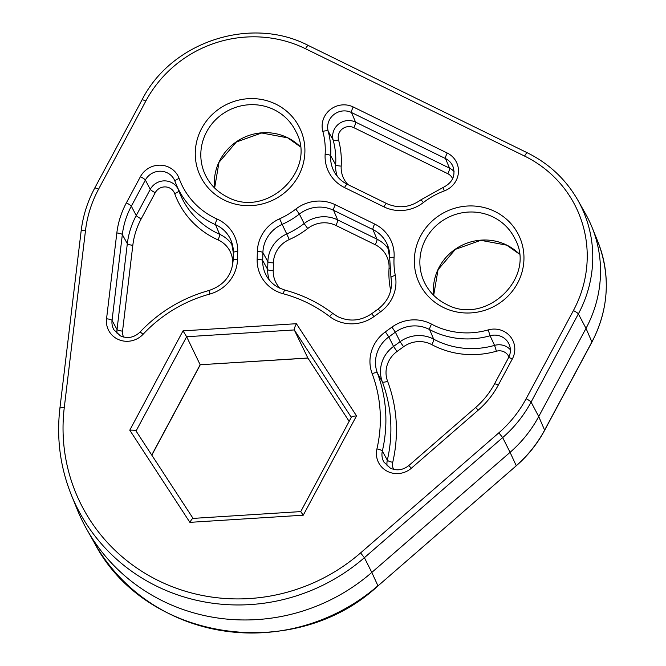 <?xml version="1.0" encoding="UTF-8"?>
<svg xmlns="http://www.w3.org/2000/svg" width="666" height="666" viewBox="0 0 666 666"><rect width="100%" height="100%" fill="white"/><g stroke="black" fill="none" stroke-linecap="round" stroke-linejoin="round"><path stroke-width="1" d="M573.409 310.564A4.995 0.816 28.2 0 1 578.363 313.902A123.909 119.289 154.3 0 0 577.897 200.283L585.539 213.819A124.917 120.255 154.3 0 1 592.024 227.273A124.917 120.255 154.3 0 1 586.013 328.363L591.891 341.958L544.613 430.136A123.909 119.289 -25.7 0 1 516.2 465.642L510.081 452.339A124.917 120.255 154.3 0 0 538.727 416.541L586.013 328.363L578.363 313.902L531.085 402.089L538.727 416.541L544.613 430.136A4.995 0.816 -151.8 0 1 544.622 430.336C537.362 443.822 527.897 455.652 516.225 465.817L377.955 585.922C294.314 663.577 145.404 641.15 94.539 543.098A186.363 179.412 -25.7 0 0 377.922 585.747L371.811 572.435L510.081 452.339L502.672 437.595L364.394 557.692L371.811 572.435A187.371 180.378 154.3 0 1 163.128 601.165A187.371 180.378 154.3 0 1 86.905 529.562A187.371 180.378 154.3 0 1 77.173 509.382L71.337 494.971C60.223 467.216 56.41 438.345 59.89 408.35A4.995 1.149 -173.2 0 1 64.261 407.725A181.368 174.6 -25.7 0 0 158.583 580.719A181.368 174.6 -25.7 0 0 360.581 552.922L498.859 432.817A118.914 114.477 -25.7 0 0 526.123 398.743L573.409 310.564A118.914 114.477 -25.7 0 0 524.583 156.077L305.528 48.743A118.914 114.477 -25.7 0 0 145.821 101.049L98.543 189.236A118.914 114.477 -25.7 0 0 85.523 230.286L64.261 407.725M193.165 518.556C192.641 518.14 191.542 519.405 189.885 522.352L129.77 430.186L183.025 330.86L186.647 336.73L200.158 364.743L307.85 358.017M183.025 330.86L296.403 323.701C294.813 326.806 294.114 328.879 294.297 329.936L307.809 357.942L349.15 421.337L307.825 357.983M129.77 430.186C133.258 430.045 135.364 430.328 136.08 431.044L193.065 518.398L136.055 431.002L186.647 336.73L294.297 329.936L351.307 417.332M192.932 518.406L300.757 511.596L351.39 417.174M300.807 511.754L303.263 515.193L189.885 522.352M351.382 417.449C351.39 416.691 353.105 416.158 356.518 415.867L303.263 515.193M307.9 358.1L200.158 364.743L151.74 455.036M433.649 295.313A50.216 48.343 154.3 0 1 455.311 249.184A50.216 48.343 154.3 0 1 506.643 245.038A50.216 48.343 154.3 0 1 519.289 254.021L506.776 245.18L480.769 240.318L455.402 249.342L438.062 269.672L433.674 295.338M214.594 187.979A50.216 48.343 154.3 0 1 236.264 141.85A50.216 48.343 154.3 0 1 287.595 137.704A50.216 48.343 154.3 0 1 300.233 146.686M403.554 346.761L400.1 341.7L395.371 332.176L388.827 336.921L393.548 346.445L400.1 341.7A31.31 30.145 154.3 0 1 432.725 338.686A31.31 30.145 154.3 0 1 433.674 339.169A81.36 78.322 -25.7 0 0 436.138 340.434A81.36 78.322 -25.7 0 0 494.58 345.379L490.068 335.756A80.711 77.697 154.3 0 1 432.092 330.844A80.711 77.697 154.3 0 1 429.645 329.595L433.674 339.169A4.995 1.107 -61.9 0 1 431.776 344.63A26.315 25.333 -25.7 0 0 430.977 344.222A26.315 25.333 -25.7 0 0 403.554 346.761L397.003 351.498A26.315 25.333 -25.7 0 0 387.587 381.252A148.809 143.257 154.3 0 1 392.732 462.312A10.706 10.306 -25.7 0 0 393.648 469.355M431.551 324.134A75.716 72.894 -25.7 0 0 433.841 325.308A75.716 72.894 -25.7 0 0 488.228 329.911A21.345 20.546 154.3 0 1 510.231 336.447A21.345 20.546 154.3 0 1 512.329 358.941L498.293 385.106A87.171 83.916 154.3 0 1 478.305 410.081L411.413 468.19A21.345 20.546 154.3 0 1 387.637 471.461A21.345 20.546 154.3 0 1 376.923 448.909A138.17 133.017 -25.7 0 0 372.144 373.643A36.955 35.581 154.3 0 1 385.373 331.859L391.924 327.123A36.955 35.581 154.3 0 1 431.551 324.134A4.995 1.107 118.1 0 0 429.645 329.595A31.96 30.769 -25.7 0 0 395.371 332.176L391.924 327.123M387.129 466.017A15.701 15.118 154.3 0 1 387.321 460.181L382.342 451.04A16.342 15.734 -25.7 0 0 383.899 462.062L390.426 468.19C396.844 470.995 402.938 470.138 408.724 465.634L411.413 468.19M392.732 462.312A4.995 1.066 13.1 0 1 387.321 460.181A143.814 138.445 -25.7 0 0 382.342 381.843L377.389 373.052A143.165 137.829 154.3 0 1 382.342 451.04A4.995 1.066 -166.9 0 0 376.923 448.909M276.615 291.292A36.955 35.581 154.3 0 1 257.151 259.324L257.359 251.473A36.955 35.581 154.3 0 1 279.628 218.781A75.716 72.894 -25.7 0 0 295.796 209.091A36.955 35.581 154.3 0 1 335.331 204.762L374.683 224.042A36.955 35.581 154.3 0 1 394.089 257.259A75.716 72.894 -25.7 0 0 395.304 275.458A36.955 35.581 154.3 0 1 380.536 311.83L373.992 316.575A36.955 35.581 154.3 0 1 335.481 320.13A36.955 35.581 154.3 0 1 329.587 316.492A4.995 1.215 -52.7 0 1 333.208 313.736C318.789 302.789 302.73 294.913 285.023 290.126A4.995 0.899 -75 0 0 283.142 293.739A36.955 35.581 154.3 0 1 276.615 291.292M257.151 259.324A4.995 1.215 -178.5 0 1 262.687 260.498L267.682 269.522L267.882 261.671L262.895 252.647L262.687 260.498A31.96 30.769 -25.7 0 0 266.517 275.924C269.53 281.21 273.826 285.239 279.395 288.02L285.023 290.126M117.641 339.161A21.345 20.546 154.3 0 1 106.543 318.806A4.995 1.149 6.8 0 1 112.046 320.429A16.342 15.734 -25.7 0 0 113.894 329.77L120.429 335.897C127.581 338.911 134.099 337.645 139.985 332.118A4.995 0.508 -136.9 0 1 143.048 334.307A21.345 20.546 154.3 0 1 117.641 339.161M175.008 181.368L174.817 180.861A16.342 15.734 -25.7 0 1 175.008 181.36L179.762 193.248A81.36 78.322 -25.7 0 0 217.083 233.1A81.36 78.322 -25.7 0 0 219.597 234.274L215.526 224.683A80.711 77.697 154.3 0 1 213.037 223.51A80.711 77.697 154.3 0 1 176.007 183.974A80.711 77.697 154.3 0 1 175.016 181.385A4.995 1.349 -19.9 0 1 175.008 181.368A4.995 1.349 -19.9 0 1 179.121 178.455A75.716 72.894 -25.7 0 0 214.785 217.973A75.716 72.894 -25.7 0 0 217.124 219.064A36.955 35.581 154.3 0 1 237.729 251.565L237.521 259.415A36.955 35.581 154.3 0 1 209.765 294.072A138.17 133.017 -25.7 0 0 143.048 334.307M360.581 552.922L364.394 557.692A186.363 179.412 154.3 0 1 156.835 586.263A186.363 179.412 154.3 0 1 71.337 494.971M494.88 211.472A55.211 53.155 154.3 0 1 517.557 283.192A55.211 53.155 154.3 0 1 443.406 307.476A55.211 53.155 154.3 0 1 420.729 235.756A55.211 53.155 154.3 0 1 494.88 211.472M514.96 238.878A50.216 48.343 -25.7 0 0 493.14 217.033A50.216 48.343 -25.7 0 0 435.431 226.348A50.216 48.343 -25.7 0 0 424.5 282.501C429.22 292.091 436.446 299.325 446.187 304.212C485.597 326.465 536.729 277.431 514.96 238.878M275.832 104.137A55.211 53.155 154.3 0 1 298.501 175.857A55.211 53.155 154.3 0 1 224.35 200.141A55.211 53.155 154.3 0 1 201.673 128.421A55.211 53.155 154.3 0 1 275.832 104.137M295.904 131.552A50.216 48.343 -25.7 0 0 274.084 109.699A50.216 48.343 -25.7 0 0 216.383 119.014A50.216 48.343 -25.7 0 0 205.444 175.166C210.165 184.757 217.391 191.991 227.131 196.878C266.542 219.131 317.674 170.096 295.904 131.552M508.941 356.934A10.706 10.306 -25.7 0 0 496.42 351.223A86.355 83.133 154.3 0 1 431.776 344.63M496.42 351.223L494.58 345.379A15.701 15.118 154.3 0 1 505.86 346.337A15.701 15.118 154.3 0 1 510.381 349.75M232.942 263.028A4.995 1.215 1.5 0 1 232.667 263.028A26.315 25.333 -25.7 0 0 218.814 240.268A26.315 25.333 -25.7 0 0 217.998 239.885A86.355 83.133 154.3 0 1 174.659 193.565A10.706 10.306 -25.7 0 0 155.236 192.69L141.2 218.856A76.532 73.676 -25.7 0 0 132.825 245.279L122.544 331.119A10.706 10.306 -25.7 0 0 123.651 337.063M217.998 239.885A4.995 1.049 -65.9 0 0 219.597 234.274A31.31 30.145 154.3 0 1 220.563 234.732A31.31 30.145 154.3 0 1 232.659 245.604M178.788 190.834A4.995 1.349 -19.9 0 1 174.659 193.565M117.133 333.716A15.701 15.118 154.3 0 1 117.033 329.504L127.323 243.664A81.527 78.488 154.3 0 1 136.247 215.518L150.275 189.344A15.701 15.118 154.3 0 1 171.362 182.442A15.701 15.118 154.3 0 1 178.005 188.911M332.659 313.32A148.809 143.257 154.3 0 1 336.763 316.075M296.403 323.701L356.518 415.867M329.587 316.492A138.17 133.017 -25.7 0 0 283.142 293.739M106.543 318.806L116.833 232.967A87.171 83.916 154.3 0 1 126.374 202.872L140.401 176.698A21.345 20.546 154.3 0 1 160.722 165.193A21.345 20.546 154.3 0 1 179.121 178.455M325.141 154.354A75.716 72.894 -25.7 0 0 322.819 131.393A21.345 20.546 154.3 0 1 330.161 109.699A21.345 20.546 154.3 0 1 353.263 106.985L447.244 153.038A21.345 20.546 154.3 0 1 458.433 172.552A21.345 20.546 154.3 0 1 444.297 190.917A75.716 72.894 -25.7 0 0 423.434 202.514A36.955 35.581 154.3 0 1 383.899 206.851L344.547 187.571A36.955 35.581 154.3 0 1 325.141 154.354A4.995 1.19 3.5 0 1 330.669 155.694L335.664 164.743A81.36 78.322 -25.7 0 0 333.166 140.068A15.701 15.118 154.3 0 1 338.569 124.109A15.701 15.118 154.3 0 1 355.561 122.111L351.515 112.529A16.342 15.734 -25.7 0 0 333.816 114.61A16.342 15.734 -25.7 0 0 328.188 131.219A80.711 77.697 154.3 0 1 330.669 155.694A31.96 30.769 -25.7 0 0 334.449 172.211C337.471 177.489 341.766 181.518 347.336 184.299A4.995 1.082 -63.9 0 0 344.547 187.571M526.123 398.743A4.995 0.816 28.2 0 1 531.085 402.089A123.909 119.289 154.3 0 1 502.672 437.595L498.859 432.817M232.609 265.284L232.667 263.028M141.2 218.856A4.995 0.816 28.2 0 1 136.247 215.518L131.327 206.21A82.176 79.112 -25.7 0 0 122.336 234.582L112.046 320.429L117.033 329.504A4.995 1.149 6.8 0 0 122.544 331.119M132.825 245.279A4.995 1.149 6.8 0 1 127.323 243.664L122.336 234.582A4.995 1.149 -173.2 0 0 116.833 232.967M174.817 180.861A16.342 15.734 -25.7 0 0 160.639 171.22A16.342 15.734 -25.7 0 0 145.363 180.045L131.327 206.21A4.995 0.816 -151.8 0 0 126.374 202.872M155.236 192.69A4.995 0.816 -151.8 0 1 150.275 189.344L145.363 180.045A4.995 0.816 -151.8 0 0 140.401 176.698M452.622 178.754A10.706 10.306 -25.7 0 0 447.793 173.701L353.812 127.656A10.706 10.306 -25.7 0 0 338.536 139.893A86.355 83.133 154.3 0 1 341.192 166.084A26.315 25.333 -25.7 0 0 347.985 184.615M353.812 127.656A4.995 1.082 -63.9 0 0 355.561 122.111L449.542 168.165L445.496 158.575L351.515 112.529A4.995 1.082 -63.9 0 1 353.263 106.985M338.536 139.893A4.995 1.332 164.8 0 1 333.166 140.068L328.188 131.219A4.995 1.332 -15.2 0 0 322.819 131.393M447.793 173.701A4.995 1.082 116.1 0 0 449.542 168.165A15.701 15.118 154.3 0 1 454.07 171.57M383.899 206.851A4.995 1.082 -63.9 0 1 386.688 203.58C398.576 208.824 409.998 207.559 420.962 199.792L443.148 187.454C452.505 182.675 455.785 175.716 452.997 166.583A16.342 15.734 -25.7 0 0 445.496 158.575A4.995 1.082 -63.9 0 1 447.244 153.038M390.676 290.617A26.315 25.333 -25.7 0 0 390.434 289.119A86.355 83.133 154.3 0 1 389.044 268.365A26.315 25.333 -25.7 0 0 375.224 244.713L335.872 225.424A26.315 25.333 -25.7 0 0 307.717 228.513A86.355 83.133 154.3 0 1 289.277 239.56A26.315 25.333 -25.7 0 0 273.418 262.845L273.218 270.696A26.315 25.333 -25.7 0 0 280.028 288.32M335.331 204.762A4.995 1.082 -63.9 0 0 333.574 210.298L337.629 219.888L376.981 239.169L372.927 229.587L333.574 210.298A31.96 30.769 -25.7 0 0 299.384 214.052A80.711 77.697 154.3 0 1 282.151 224.375L286.755 233.966A81.36 78.322 -25.7 0 0 304.129 223.56L299.384 214.052L295.796 209.091M512.329 358.941A4.995 0.816 -151.8 0 0 508.508 357.792C510.722 353.421 510.988 349.076 509.307 344.755A16.342 15.734 -25.7 0 0 490.068 335.756L488.228 329.911M233.35 252.531A31.96 30.769 -25.7 0 0 231.177 240.801A31.96 30.769 -25.7 0 0 215.526 224.683A4.995 1.049 -65.9 0 1 217.124 219.064M337.287 176.365A31.31 30.145 154.3 0 1 335.664 164.743A4.995 1.19 -176.5 0 0 341.192 166.084M389.71 258.308A31.96 30.769 -25.7 0 0 387.595 245.238A31.96 30.769 -25.7 0 0 372.927 229.587A4.995 1.082 -63.9 0 1 374.683 224.042M375.224 244.713A4.995 1.082 -63.9 0 0 376.981 239.169A31.31 30.145 154.3 0 1 389.077 250.05M307.717 228.513L304.129 223.56A31.31 30.145 154.3 0 1 337.629 219.888A4.995 1.082 -63.9 0 1 335.872 225.424M279.628 218.781L282.151 224.375A31.96 30.769 -25.7 0 0 262.895 252.647A4.995 1.215 -178.5 0 0 257.359 251.473M273.418 262.845A4.995 1.215 1.5 0 1 267.882 261.671A31.31 30.145 154.3 0 1 286.755 233.966L289.277 239.56M269.355 280.078A31.31 30.145 154.3 0 1 267.682 269.522A4.995 1.215 1.5 0 0 273.218 270.696M385.373 331.859L388.827 336.921A31.96 30.769 -25.7 0 0 377.389 373.052A4.995 1.349 159.4 0 0 372.144 373.643M387.587 381.252A4.995 1.349 -20.6 0 1 382.342 381.843A31.31 30.145 154.3 0 1 393.548 346.445L397.003 351.498M544.622 430.336L591.908 342.149A4.995 0.816 28.2 0 0 591.891 341.958A123.909 119.289 -25.7 0 0 597.86 241.683L592.024 227.273M389.743 268.373A4.995 1.19 3.5 0 1 389.044 268.365M391.034 288.986A4.995 1.315 -11.2 0 1 390.434 289.119M81.169 231.06A4.995 1.149 6.8 0 1 81.152 230.911A4.995 1.149 6.8 0 1 85.523 230.286M59.89 408.35L81.152 230.911C82.975 215.884 87.504 201.615 94.722 188.087A4.995 0.816 28.2 0 1 98.543 189.236M94.722 188.087L142.008 99.908A4.995 0.816 28.2 0 1 145.821 101.049M308.433 45.596A4.995 1.082 116.1 0 0 308.308 45.479A4.995 1.082 116.1 0 0 305.528 48.743M527.489 152.93A4.995 1.082 116.1 0 0 527.364 152.814A4.995 1.082 116.1 0 0 524.583 156.077M237.729 251.565A4.995 1.215 -178.5 0 0 233.316 252.655L231.177 240.801M237.521 259.415A4.995 1.215 -178.5 0 0 233.117 260.506C231.876 275.433 223.843 285.423 209.032 290.476C182.126 298.002 159.116 311.888 139.985 332.118M209.765 294.072L209.032 290.476M420.962 199.792L423.434 202.514M443.148 187.454L444.297 190.917M394.089 257.259A4.995 1.19 -176.5 0 0 389.685 258.167L390.984 277.647A4.995 1.315 168.8 0 0 391.009 277.714M395.304 275.458A4.995 1.315 168.8 0 0 390.984 277.647C392.965 290.21 388.703 300.666 378.196 308.999L371.645 313.744L373.992 316.575M380.536 311.83L378.196 308.999M408.724 465.634L475.616 407.534L478.305 410.081M475.616 407.534C483.374 400.765 489.66 392.915 494.48 383.966A4.995 0.816 28.2 0 1 498.293 385.106M300.233 146.72L287.72 137.854L261.713 132.984L236.347 142.008L219.006 162.338L214.619 188.003M371.645 313.744C360.839 320.92 349.717 321.961 338.27 316.866L333.208 313.736M94.539 543.098L86.905 529.562M142.008 99.908C171.37 41.633 251.032 15.551 308.308 45.479L527.364 152.814C549.125 163.645 565.967 179.47 577.897 200.283M233.316 252.655L233.117 260.506M386.688 203.58L347.336 184.299M387.595 245.238L389.685 258.167M494.48 383.966L508.508 357.792M200.208 364.893L151.815 455.153M591.908 342.149C608.832 309.099 610.814 275.616 597.86 241.683M377.955 585.922L516.225 465.817"/></g></svg>
